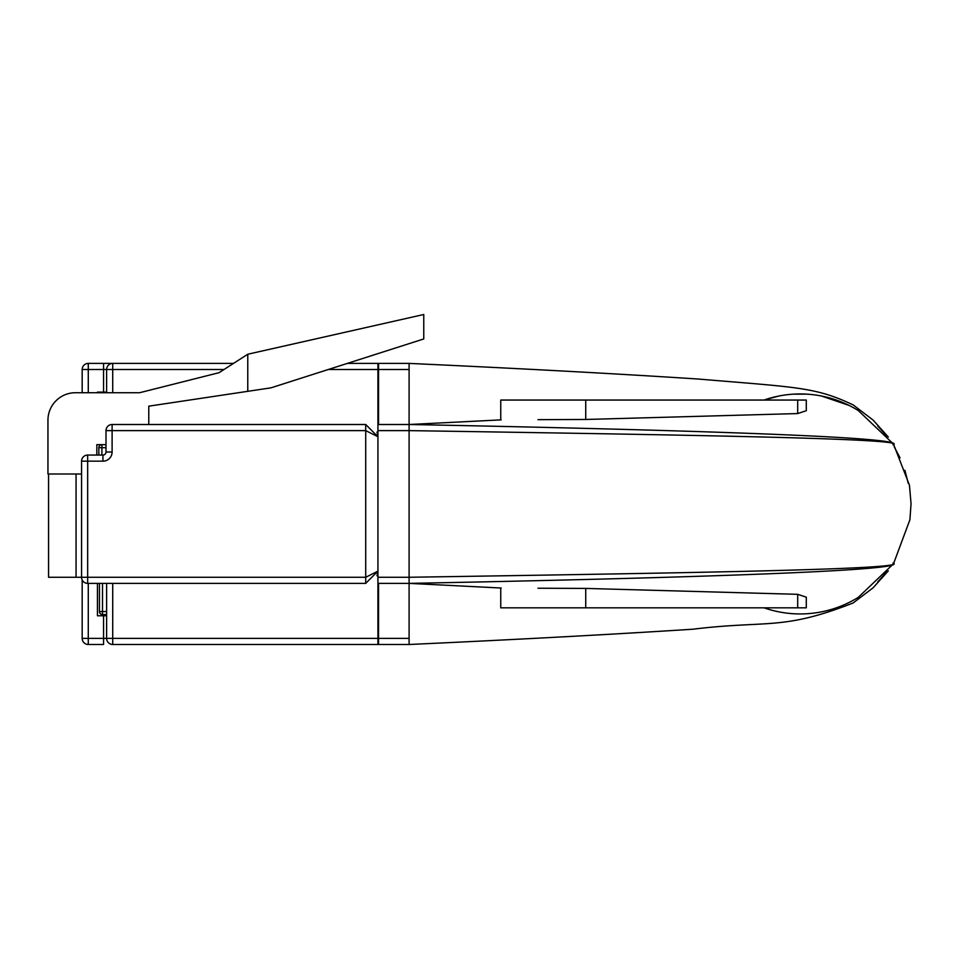 <?xml version="1.0" encoding="UTF-8"?>
<svg xmlns="http://www.w3.org/2000/svg" width="959" height="959" viewBox="0 0 959 959"><rect width="100%" height="100%" fill="white"/><g stroke="black" fill="none" stroke-linecap="round" stroke-linejoin="round"><path stroke-width="1.44" d="M88.276 583.384L88.276 638.382L82.174 638.382L82.174 579.931M82.174 392.722L82.174 369.503A6.114 6.114 0 0 1 88.276 363.401L112.718 363.401L103.56 363.401L103.56 392.111L97.446 392.111L97.446 392.722M347.374 363.401L378.541 363.401L378.541 369.503L328.278 369.503M112.718 583.384L112.718 638.382L378.541 638.382L378.541 583.384M378.541 424.501L378.541 369.503M378.541 638.382L378.541 644.496L112.718 644.496A6.114 6.114 0 0 1 106.617 638.382L106.617 583.384M106.617 392.111L103.56 392.111M112.107 452.001L106.005 452.001A3.057 3.057 0 0 1 102.949 455.057A3.057 3.057 0 0 0 106.005 452.001L106.005 430.615L112.107 430.615L112.107 424.501L365.715 424.501L377.93 436.729L365.715 430.615L112.107 430.615L112.107 452.001A9.17 9.17 0 0 1 102.949 461.171L102.949 455.057L87.665 455.057A6.114 6.114 0 0 0 81.563 461.171L81.563 577.27L48.561 577.27L48.561 473.998M112.718 644.496L112.718 638.382L103.56 638.382L103.56 644.496L88.276 644.496A6.114 6.114 0 0 1 82.174 638.382A6.114 6.114 0 0 0 88.276 644.496L88.276 638.382L103.56 638.382L103.56 615.774L106.617 615.774M106.617 392.722L106.617 369.503A6.114 6.114 0 0 1 112.718 363.401L233.517 363.401M97.446 583.384L97.446 615.774L103.56 615.774M102.517 583.384L102.517 611.554L99.46 611.554L99.46 583.384M106.617 614.611L102.517 614.611L106.617 614.611M99.46 611.554A3.057 3.057 0 0 0 102.517 614.611A3.057 3.057 0 0 1 99.46 611.554M886.655 571.936L877.689 581.993M501.197 588.023L409.097 583.384L409.097 577.27C682.532 572.979 913.28 569.382 892.961 563.053C912.393 570.677 681.933 578.109 409.097 583.384L409.097 644.496C517.872 639.485 612.501 634.39 692.949 629.212C767.799 620.041 782.112 630.83 853.162 602.971L873.122 587.783L888.322 570.833M409.097 363.401L409.097 424.501C680.207 429.752 912.357 437.16 892.961 444.832C913.328 438.503 682.221 434.906 409.097 430.615L377.93 430.615L377.93 363.401L409.097 363.401C520.737 368.532 617.176 373.746 698.428 379.045C798.2 387.436 815.45 387.088 853.162 404.914L873.122 420.102L888.322 437.052M764.743 399.819L778.888 396.031M793.441 394.161L806.927 394.161M821.479 396.031L849.075 405.405A109.997 109.997 0 0 0 764.035 400.059A109.997 109.997 0 0 1 858.269 410.536L893.5 444.101L909.444 485.206L911.05 503.727L909.911 519.73L893.512 563.772L858.269 597.361A109.997 109.997 0 0 1 764.035 607.826A109.997 109.997 0 0 0 849.075 602.48M877.689 425.892L886.655 435.961M894.303 447.026L900.033 457.803M904.9 470.282L908.245 483.384M409.097 583.384L377.93 583.384L377.93 644.496L409.097 644.496M377.019 575.784L377.93 571.156L365.715 583.384L87.665 583.384L87.665 577.27L365.715 577.27L365.715 424.501L377.93 436.729L376.995 432.053M247.77 391.32L270.989 387.844L423.758 338.947L423.758 314.504L247.77 354.231L247.77 391.32L148.777 406.172L148.777 424.501M96.835 455.057L96.835 444.664L106.005 444.664M247.77 354.231L219.048 372.691L139.606 392.722L75.449 392.722A27.499 27.499 0 0 0 47.95 420.222L47.95 473.998L81.563 473.998M112.107 424.501A6.114 6.114 0 0 0 106.005 430.615A6.114 6.114 0 0 1 112.107 424.501M81.563 577.27A6.114 6.114 0 0 0 87.665 583.384A6.114 6.114 0 0 1 81.563 577.27L87.665 577.27L87.665 461.171L102.949 461.171M377.93 571.156L365.715 577.27L365.715 583.384M98.849 455.057L98.849 447.721L101.906 447.721L101.906 455.057M101.906 444.664A3.057 3.057 0 0 0 98.849 447.721A3.057 3.057 0 0 1 101.906 444.664L101.906 447.721L106.005 447.721M537.999 588.227L585.733 588.418L797.696 594.328L806.291 597.181L806.291 607.826L500.754 607.826L500.754 587.999M797.696 413.569L797.696 400.059L806.291 400.059L806.291 410.704L797.696 413.569L585.733 419.467L537.999 419.658M377.93 583.384L377.93 577.27L409.097 577.27L409.097 424.501L377.93 424.501L409.097 424.501L501.197 419.862M377.93 577.27L377.93 430.615M797.696 400.059L500.754 400.059L500.754 419.886M224.01 369.503L88.276 369.503L88.276 392.722M112.718 363.401L112.718 392.722M76.061 577.27L76.061 473.998M82.174 369.503L88.276 369.503L88.276 363.401M102.517 614.611L102.517 611.554L106.617 611.554M377.93 638.382L409.097 638.382M377.93 369.503L409.097 369.503M81.563 461.171L87.665 461.171L87.665 455.057A6.114 6.114 0 0 0 81.563 461.171M797.696 607.826L797.696 594.328M585.733 419.467L585.733 400.059M585.733 607.826L585.733 588.418"/></g></svg>
